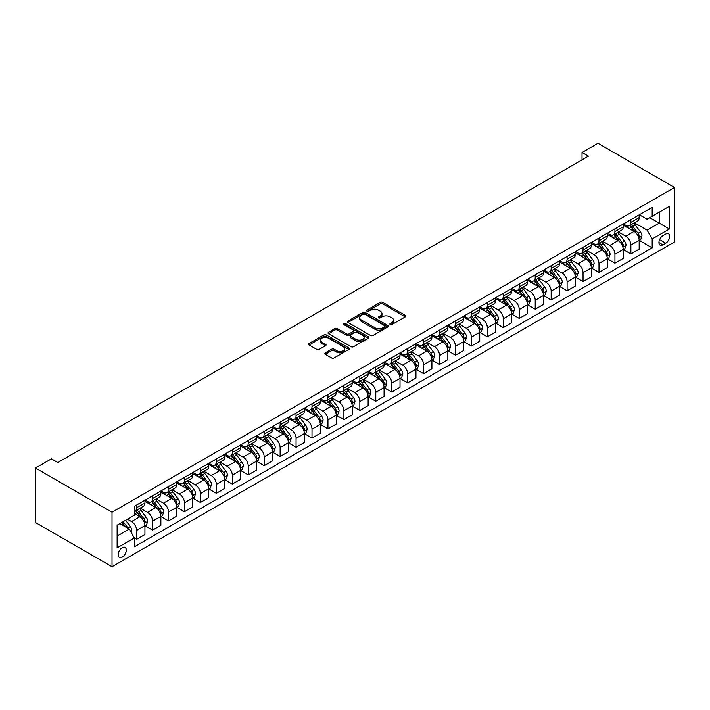 <?xml version="1.0" encoding="UTF-8"?>
<svg xmlns="http://www.w3.org/2000/svg" width="710" height="710" viewBox="0 0 710 710"><rect width="100%" height="100%" fill="white"/><g stroke="black" fill="none" stroke-linecap="round" stroke-linejoin="round"><path stroke-width="1.06" d="M390.243 324.532A1.242 0.719 0 0 0 391.991 324.532L405.295 316.855A1.766 1.021 0 0 0 405.809 316.136A1.766 1.021 0 0 0 405.295 315.409L382.761 302.398A1.766 1.021 0 0 0 380.258 302.398L366.955 310.075A1.242 0.719 0 0 0 366.591 310.589A1.242 0.719 0 0 0 366.955 311.095A1.242 0.719 0 0 0 368.703 311.095L370.425 310.101A5.662 3.275 0 0 1 378.439 310.101L380.32 311.184A5.662 3.275 0 0 1 381.98 313.492A5.662 3.275 0 0 1 380.32 315.808L378.599 316.802A1.242 0.719 0 0 0 378.235 317.308A1.242 0.719 0 0 0 378.599 317.814A1.242 0.719 0 0 0 380.347 317.814L382.069 316.82A5.662 3.275 0 0 1 390.083 316.82L391.955 317.902A5.662 3.275 0 0 1 393.615 320.219A5.662 3.275 0 0 1 391.955 322.526L390.243 323.52A1.242 0.719 0 0 0 389.879 324.026A1.242 0.719 0 0 0 390.243 324.532L390.243 323.52M122.226 557.137A5.769 3.328 120 0 0 125.998 552.052A5.769 3.328 120 0 0 125.12 547.428A5.769 3.328 120 0 0 122.226 547.712A5.769 3.328 120 0 0 118.463 552.797A5.769 3.328 120 0 0 119.342 557.421A5.769 3.328 120 0 0 122.226 557.137M325.295 352.852A1.766 1.021 0 0 0 324.772 353.571A1.766 1.021 0 0 0 325.295 354.299L331.614 357.946A1.766 1.021 0 0 0 334.117 357.946L348.894 349.418A1.766 1.021 0 0 0 349.409 348.699A1.766 1.021 0 0 0 348.894 347.971L326.36 334.96A1.766 1.021 0 0 0 323.858 334.96L309.081 343.489A1.766 1.021 0 0 0 308.566 344.217A1.766 1.021 0 0 0 309.081 344.936L316.722 349.347A1.766 1.021 0 0 0 319.225 349.347L325.544 345.699A1.766 1.021 0 0 0 326.059 344.971A1.766 1.021 0 0 0 325.544 344.252L321.754 342.06A4.739 2.733 0 0 1 320.37 340.125A4.739 2.733 0 0 1 323.29 337.605A4.739 2.733 0 0 1 328.455 338.2L343.294 346.764A4.739 2.733 0 0 1 344.678 348.699A4.739 2.733 0 0 1 341.75 351.219A4.739 2.733 0 0 1 336.593 350.625L334.117 349.205A1.766 1.021 0 0 0 331.614 349.205L325.295 352.852L325.295 354.299L331.614 350.669L331.614 349.205M674.5 187.476L597.971 143.296L582.031 152.499L588.404 156.182L57.821 462.512L51.439 458.829L35.5 468.032L112.029 512.212L674.5 187.476L674.5 241.968L112.029 566.704L112.029 512.212M370.549 335.466A1.766 1.021 0 0 0 373.052 335.466L387.829 326.937A1.766 1.021 0 0 0 388.343 326.218A1.766 1.021 0 0 0 387.829 325.491L365.295 312.48A1.766 1.021 0 0 0 362.792 312.48L348.015 321.009A1.766 1.021 0 0 0 347.501 321.736A1.766 1.021 0 0 0 348.015 322.455L370.549 335.466M344.19 324.807A1.242 0.719 0 0 1 345.45 324.976L368.339 338.191L353.589 346.711A1.766 1.021 0 0 1 351.086 346.711L328.552 333.7L334.871 330.07L334.871 328.597L328.552 332.253A1.766 1.021 0 0 0 328.029 332.972A1.766 1.021 0 0 0 328.552 333.7L328.552 332.253M334.871 330.07A1.766 1.021 0 0 1 337.374 330.07L337.374 328.597A1.766 1.021 0 0 0 334.871 328.597M337.374 328.597L346.515 333.877A1.766 1.021 0 0 0 349.018 333.877L353.216 331.455A1.766 1.021 0 0 0 353.731 330.736A1.766 1.021 0 0 0 353.216 330.008L343.693 324.514A1.242 0.719 0 0 1 343.338 324.008A1.242 0.719 0 0 1 344.101 323.352A1.242 0.719 0 0 1 345.45 323.503L368.357 336.735A1.766 1.021 0 0 1 368.88 337.454A1.766 1.021 0 0 1 368.357 338.182L368.357 336.735M665.696 234.087L662.891 235.711A5.591 3.231 120 0 0 659.244 240.637A5.591 3.231 120 0 0 660.096 245.119A5.591 3.231 120 0 0 662.891 244.835L665.696 243.219A5.591 3.231 120 0 0 669.352 238.294A5.591 3.231 120 0 0 668.492 233.812A5.591 3.231 120 0 0 665.696 234.087M639.364 214.757L647.076 219.212L652.179 216.266L652.179 207.355L134.35 506.328L134.35 515.238L117.132 525.178L117.132 547.854L134.35 537.914L134.35 546.824L652.179 247.861L652.179 238.951L647.076 230.111L634.394 222.789M652.179 216.266L669.397 206.326L669.397 229.011L652.179 238.951M35.5 468.032L35.5 522.524L112.029 566.704M582.031 152.499L582.031 159.856M649.756 217.668L659.191 223.118L659.191 212.219L669.397 206.326M647.076 230.111L659.191 223.118L669.397 229.011M117.132 536.077L129.247 529.083L119.804 523.634M134.35 537.985L136.639 539.316L136.639 530.405A7.215 4.162 -120 0 0 131.545 521.566L127.463 519.214M136.639 539.316L144.938 534.532L144.938 525.622A7.215 4.162 -120 0 0 139.834 516.782L134.35 513.614M145.124 525.799L152.588 530.113L152.588 521.202A7.215 4.162 -120 0 0 147.485 512.363L140.163 508.138M152.588 530.113L160.877 525.32L160.877 516.41A7.215 4.162 -120 0 0 155.774 507.579L144.938 501.313M161.063 516.596L168.527 520.909L168.527 511.999A7.215 4.162 -120 0 0 163.424 503.159L156.102 498.926M168.527 520.909L176.817 516.117L176.817 507.206A7.215 4.162 -120 0 0 171.722 498.376L160.877 492.11M177.012 507.393L184.476 511.697L184.476 502.786A7.215 4.162 -120 0 0 179.373 493.956L172.042 489.722M184.476 511.697L192.765 506.913L192.765 498.003A7.215 4.162 -120 0 0 187.662 489.163L176.817 482.906M192.951 498.189L200.415 502.494L200.415 493.583A7.215 4.162 -120 0 0 195.312 484.752L187.99 480.519M200.415 502.494L208.704 497.71L208.704 488.799A7.215 4.162 -120 0 0 203.601 479.96L192.765 473.703M208.9 488.986L216.355 493.29L216.355 484.38A7.215 4.162 -120 0 0 211.26 475.54L203.93 471.316M216.355 493.29L224.653 488.507L224.653 479.596A7.215 4.162 -120 0 0 219.55 470.757L208.704 464.5M224.839 479.782L232.303 484.087L232.303 475.176A7.215 4.162 -120 0 0 227.2 466.337L219.878 462.112M232.303 484.087L240.592 479.303L240.592 470.393A7.215 4.162 -120 0 0 235.489 461.553L224.653 455.296M240.788 470.57L248.243 474.884L248.243 465.973A7.215 4.162 -120 0 0 243.139 457.134L235.818 452.909M248.243 474.884L256.532 470.1L256.532 461.189A7.215 4.162 -120 0 0 251.438 452.35L240.592 446.093M256.727 461.367L264.191 465.68L264.191 456.77A7.215 4.162 -120 0 0 259.088 447.93L251.757 443.706M264.191 465.68L272.48 460.888L272.48 451.977A7.215 4.162 -120 0 0 267.377 443.146L256.532 436.881M272.667 452.163L280.13 456.477L280.13 447.566A7.215 4.162 -120 0 0 275.027 438.727L267.705 434.493M280.13 456.477L288.42 451.684L288.42 442.774A7.215 4.162 -120 0 0 283.317 433.943L272.48 427.677M288.615 442.96L296.07 447.264L296.07 438.354A7.215 4.162 -120 0 0 290.976 429.523L283.645 425.29M296.07 447.264L304.368 442.481L304.368 433.57A7.215 4.162 -120 0 0 299.265 424.731L288.42 418.474M304.555 433.757L312.018 438.061L312.018 429.151A7.215 4.162 -120 0 0 306.915 420.32L299.593 416.087M312.018 438.061L320.308 433.277L320.308 424.367A7.215 4.162 -120 0 0 315.204 415.527L304.368 409.271M320.503 424.553L327.958 428.858L327.958 419.947A7.215 4.162 -120 0 0 322.855 411.108L315.533 406.883M327.958 428.858L336.247 424.074L336.247 415.164A7.215 4.162 -120 0 0 331.153 406.324L320.308 400.067M336.442 415.35L343.906 419.654L343.906 410.744A7.215 4.162 -120 0 0 338.803 401.904L331.472 397.68M343.906 419.654L352.195 414.871L352.195 405.96A7.215 4.162 -120 0 0 347.092 397.121L336.247 390.864M352.382 406.138L359.846 410.451L359.846 401.54A7.215 4.162 -120 0 0 354.743 392.701L347.421 388.476M359.846 410.451L368.135 405.658L368.135 396.757A7.215 4.162 -120 0 0 363.032 387.917L352.195 381.661M368.33 396.934L375.794 401.248L375.794 392.337A7.215 4.162 -120 0 0 370.691 383.498L363.36 379.264M375.794 401.248L384.083 396.455L384.083 387.545A7.215 4.162 -120 0 0 378.98 378.714L368.135 372.448M384.27 387.731L391.734 392.044L391.734 383.134A7.215 4.162 -120 0 0 386.63 374.294L379.309 370.061M391.734 392.044L400.023 387.252L400.023 378.341A7.215 4.162 -120 0 0 394.92 369.511L384.083 363.245M400.218 378.528L407.673 382.832L407.673 373.921A7.215 4.162 -120 0 0 402.57 365.091L395.248 360.858M407.673 382.832L415.962 378.048L415.962 369.138A7.215 4.162 -120 0 0 410.868 360.298L400.023 354.041M416.158 369.324L423.621 373.629L423.621 364.718A7.215 4.162 -120 0 0 418.518 355.887L411.196 351.654M423.621 373.629L431.911 368.845L431.911 359.934A7.215 4.162 -120 0 0 426.808 351.095L415.962 344.838M432.097 360.121L439.561 364.425L439.561 355.515A7.215 4.162 -120 0 0 434.458 346.675L427.136 342.451M439.561 364.425L447.85 359.642L447.85 350.731A7.215 4.162 -120 0 0 442.747 341.892L431.911 335.635M448.045 350.917L455.509 355.222L455.509 346.311A7.215 4.162 -120 0 0 450.406 337.472L443.075 333.247M455.509 355.222L463.799 350.438L463.799 341.528A7.215 4.162 -120 0 0 458.695 332.688L447.85 326.431M463.985 341.705L471.449 346.018L471.449 337.108A7.215 4.162 -120 0 0 466.346 328.268L459.024 324.044M471.449 346.018L479.738 341.226L479.738 332.315A7.215 4.162 -120 0 0 474.635 323.485L463.799 317.228M479.933 332.502L487.388 336.815L487.388 327.905A7.215 4.162 -120 0 0 482.294 319.065L474.963 314.832M487.388 336.815L495.678 332.023L495.678 323.112A7.215 4.162 -120 0 0 490.583 314.281L479.738 308.016M495.873 323.298L503.337 327.603L503.337 318.701A7.215 4.162 -120 0 0 498.234 309.862L490.912 305.628M503.337 327.603L511.626 322.819L511.626 313.909A7.215 4.162 -120 0 0 506.523 305.078L495.678 298.812M511.812 314.095L519.276 318.399L519.276 309.489A7.215 4.162 -120 0 0 514.173 300.658L506.851 296.425M519.276 318.399L527.566 313.616L527.566 304.705A7.215 4.162 -120 0 0 522.462 295.866L511.626 289.609M527.761 304.892L535.225 309.196L535.225 300.286A7.215 4.162 -120 0 0 530.121 291.455L522.791 287.222M535.225 309.196L543.514 304.412L543.514 295.502A7.215 4.162 -120 0 0 538.411 286.662L527.566 280.406M543.7 295.688L551.164 299.993L551.164 291.082A7.215 4.162 -120 0 0 546.061 282.243L538.739 278.018M551.164 299.993L559.453 295.209L559.453 286.299A7.215 4.162 -120 0 0 554.35 277.459L543.514 271.202M559.649 286.485L567.104 290.789L567.104 281.879A7.215 4.162 -120 0 0 562.009 273.039L554.679 268.815M567.104 290.789L575.402 286.006L575.402 277.095A7.215 4.162 -120 0 0 570.299 268.256L559.453 261.999M575.588 277.273L583.052 281.586L583.052 272.675A7.215 4.162 -120 0 0 577.949 263.836L570.627 259.611M583.052 281.586L591.341 276.793L591.341 267.883A7.215 4.162 -120 0 0 586.238 259.052L575.402 252.795M591.528 268.069L598.991 272.383L598.991 263.472A7.215 4.162 -120 0 0 593.888 254.633L586.566 250.399M598.991 272.383L607.281 267.59L607.281 258.68A7.215 4.162 -120 0 0 602.178 249.849L591.341 243.583M607.476 258.866L614.94 263.17L614.94 254.26A7.215 4.162 -120 0 0 609.837 245.429L602.506 241.196M614.94 263.17L623.229 258.387L623.229 249.476A7.215 4.162 -120 0 0 618.126 240.646L607.281 234.38M623.416 249.663L630.879 253.967L630.879 245.056A7.215 4.162 -120 0 0 625.776 236.226L618.454 231.992M630.879 253.967L639.169 249.183L639.169 240.273A7.215 4.162 -120 0 0 634.066 231.433L623.229 225.176M623.416 223.961L625.776 225.327A7.215 4.162 -120 0 0 629.388 225.682A7.215 4.162 -120 0 0 630.879 222.381L630.879 219.656M607.476 233.164L609.837 234.531A7.215 4.162 -120 0 0 613.44 234.886A7.215 4.162 -120 0 0 614.94 231.584L614.94 228.86M591.528 242.367L593.888 243.734A7.215 4.162 -120 0 0 597.5 244.089A7.215 4.162 -120 0 0 598.991 240.788L598.991 238.063M575.588 251.58L577.949 252.938A7.215 4.162 -120 0 0 581.552 253.292A7.215 4.162 -120 0 0 583.052 249.991L583.052 247.266M559.649 260.783L562.009 262.141A7.215 4.162 -120 0 0 565.613 262.505A7.215 4.162 -120 0 0 567.104 259.194L567.104 256.47M543.7 269.986L546.061 271.344A7.215 4.162 -120 0 0 549.673 271.708A7.215 4.162 -120 0 0 551.164 268.407L551.164 265.682M527.761 279.19L530.121 280.556A7.215 4.162 -120 0 0 533.725 280.911A7.215 4.162 -120 0 0 535.225 277.61L535.225 274.885M511.812 288.393L514.173 289.76A7.215 4.162 -120 0 0 517.785 290.115A7.215 4.162 -120 0 0 519.276 286.813L519.276 284.089M495.873 297.596L498.234 298.963A7.215 4.162 -120 0 0 501.837 299.318A7.215 4.162 -120 0 0 503.337 296.017L503.337 293.292M479.933 306.8L482.294 308.167A7.215 4.162 -120 0 0 485.897 308.522A7.215 4.162 -120 0 0 487.388 305.22L487.388 302.495M463.985 316.012L466.346 317.37A7.215 4.162 -120 0 0 469.958 317.725A7.215 4.162 -120 0 0 471.449 314.423L471.449 311.699M448.045 325.215L450.406 326.573A7.215 4.162 -120 0 0 454.01 326.937A7.215 4.162 -120 0 0 455.509 323.627L455.509 320.902M432.097 334.419L434.458 335.777A7.215 4.162 -120 0 0 438.07 336.141A7.215 4.162 -120 0 0 439.561 332.839L439.561 330.114M416.158 343.622L418.518 344.989A7.215 4.162 -120 0 0 422.122 345.344A7.215 4.162 -120 0 0 423.621 342.042L423.621 339.318M400.218 352.826L402.57 354.192A7.215 4.162 -120 0 0 406.182 354.547A7.215 4.162 -120 0 0 407.673 351.246L407.673 348.521M384.27 362.029L386.63 363.396A7.215 4.162 -120 0 0 390.243 363.751A7.215 4.162 -120 0 0 391.734 360.449L391.734 357.725M368.33 371.241L370.691 372.599A7.215 4.162 -120 0 0 374.294 372.954A7.215 4.162 -120 0 0 375.794 369.653L375.794 366.928M352.382 380.445L354.743 381.802A7.215 4.162 -120 0 0 358.355 382.158A7.215 4.162 -120 0 0 359.846 378.856L359.846 376.131M336.442 389.648L338.803 391.006A7.215 4.162 -120 0 0 342.406 391.37A7.215 4.162 -120 0 0 343.906 388.059L343.906 385.335M320.503 398.851L322.855 400.209A7.215 4.162 -120 0 0 326.467 400.573A7.215 4.162 -120 0 0 327.958 397.272L327.958 394.547M304.555 408.055L306.915 409.421A7.215 4.162 -120 0 0 310.527 409.776A7.215 4.162 -120 0 0 312.018 406.475L312.018 403.75M288.615 417.258L290.976 418.625A7.215 4.162 -120 0 0 294.579 418.98A7.215 4.162 -120 0 0 296.07 415.678L296.07 412.954M272.667 426.461L275.027 427.828A7.215 4.162 -120 0 0 278.639 428.183A7.215 4.162 -120 0 0 280.13 424.882L280.13 422.157M256.727 435.674L259.088 437.032A7.215 4.162 -120 0 0 262.691 437.387A7.215 4.162 -120 0 0 264.191 434.085L264.191 431.361M240.788 444.877L243.139 446.235A7.215 4.162 -120 0 0 246.752 446.59A7.215 4.162 -120 0 0 248.243 443.288L248.243 440.564M224.839 454.08L227.2 455.438A7.215 4.162 -120 0 0 230.803 455.802A7.215 4.162 -120 0 0 232.303 452.492L232.303 449.767M208.9 463.284L211.26 464.642A7.215 4.162 -120 0 0 214.864 465.006A7.215 4.162 -120 0 0 216.355 461.704L216.355 458.979M192.951 472.487L195.312 473.854A7.215 4.162 -120 0 0 198.924 474.209A7.215 4.162 -120 0 0 200.415 470.907L200.415 468.183M177.012 481.691L179.373 483.057A7.215 4.162 -120 0 0 182.976 483.412A7.215 4.162 -120 0 0 184.476 480.111L184.476 477.386M161.063 490.894L163.424 492.261A7.215 4.162 -120 0 0 167.036 492.616A7.215 4.162 -120 0 0 168.527 489.314L168.527 486.59M145.124 500.106L147.485 501.464A7.215 4.162 -120 0 0 151.088 501.819A7.215 4.162 -120 0 0 152.588 498.518L152.588 495.793M639.364 240.459L652.179 247.861M629.388 225.682L637.678 220.899A7.215 4.162 -120 0 0 639.169 217.588L639.169 214.864M613.44 234.886L621.729 230.102A7.215 4.162 -120 0 0 623.229 226.801L623.229 224.076M597.5 244.089L605.79 239.305A7.215 4.162 -120 0 0 607.281 236.004L607.281 233.279M581.552 253.292L589.85 248.509A7.215 4.162 -120 0 0 591.341 245.207L591.341 242.483M565.613 262.505L573.902 257.712A7.215 4.162 -120 0 0 575.402 254.411L575.402 251.686M549.673 271.708L557.962 266.916A7.215 4.162 -120 0 0 559.453 263.614L559.453 260.889M533.725 280.911L542.014 276.128A7.215 4.162 -120 0 0 543.514 272.817L543.514 270.093M517.785 290.115L526.074 285.331A7.215 4.162 -120 0 0 527.566 282.021L527.566 279.296M501.837 299.318L510.135 294.535A7.215 4.162 -120 0 0 511.626 291.233L511.626 288.508M485.897 308.522L494.187 303.738A7.215 4.162 -120 0 0 495.678 300.436L495.678 297.712M469.958 317.725L478.247 312.941A7.215 4.162 -120 0 0 479.738 309.64L479.738 306.915M454.01 326.937L462.299 322.145A7.215 4.162 -120 0 0 463.799 318.843L463.799 316.119M438.07 336.141L446.359 331.348A7.215 4.162 -120 0 0 447.85 328.047L447.85 325.322M422.122 345.344L430.411 340.56A7.215 4.162 -120 0 0 431.911 337.25L431.911 334.525M406.182 354.547L414.471 349.764A7.215 4.162 -120 0 0 415.962 346.462L415.962 343.738M390.243 363.751L398.532 358.967A7.215 4.162 -120 0 0 400.023 355.666L400.023 352.941M374.294 372.954L382.583 368.17A7.215 4.162 -120 0 0 384.083 364.869L384.083 362.144M358.355 382.158L366.644 377.374A7.215 4.162 -120 0 0 368.135 374.072L368.135 371.348M342.406 391.37L350.696 386.577A7.215 4.162 -120 0 0 352.195 383.276L352.195 380.551M326.467 400.573L334.756 395.781A7.215 4.162 -120 0 0 336.247 392.479L336.247 389.755M310.527 409.776L318.817 404.993A7.215 4.162 -120 0 0 320.308 401.683L320.308 398.958M294.579 418.98L302.868 414.196A7.215 4.162 -120 0 0 304.368 410.895L304.368 408.17M278.639 428.183L286.929 423.4A7.215 4.162 -120 0 0 288.42 420.098L288.42 417.373M262.691 437.387L270.98 432.603A7.215 4.162 -120 0 0 272.48 429.301L272.48 426.577M246.752 446.59L255.041 441.806A7.215 4.162 -120 0 0 256.532 438.505L256.532 435.78M230.803 455.802L239.101 451.01A7.215 4.162 -120 0 0 240.592 447.708L240.592 444.984M214.864 465.006L223.153 460.213A7.215 4.162 -120 0 0 224.653 456.912L224.653 454.187M198.924 474.209L207.213 469.425A7.215 4.162 -120 0 0 208.704 466.115L208.704 463.39M182.976 483.412L191.265 478.629A7.215 4.162 -120 0 0 192.765 475.327L192.765 472.603M167.036 492.616L175.326 487.832A7.215 4.162 -120 0 0 176.817 484.531L176.817 481.806M151.088 501.819L159.386 497.035A7.215 4.162 -120 0 0 160.877 493.734L160.877 491.009M134.35 511.315A7.215 4.162 -120 0 0 135.148 511.022L143.438 506.239A7.215 4.162 -120 0 0 144.938 502.937L144.938 500.213M135.148 511.022A7.215 4.162 -120 0 0 136.639 507.721L136.639 504.996M129.247 529.083L134.35 537.914M390.731 324.71L391.955 324A5.662 3.275 0 0 0 393.615 321.692L393.615 320.219M381.98 313.492L381.98 314.965A5.662 3.275 0 0 1 380.32 317.281L379.087 317.991M405.268 316.873L382.761 303.871A1.766 1.021 0 0 0 380.258 303.871L367.452 311.264M387.802 326.955L365.295 313.953A1.766 1.021 0 0 0 362.792 313.953L348.042 322.473L348.015 321.009M384.696 326.724A1.242 0.719 0 0 0 385.06 326.218A1.242 0.719 0 0 0 384.696 325.712L364.913 314.29A1.242 0.719 0 0 0 363.165 314.29L361.346 315.338A5.662 3.275 0 0 0 359.686 317.654A5.662 3.275 0 0 0 361.346 319.961L374.871 327.772A5.662 3.275 0 0 0 382.885 327.772L384.696 326.724L384.696 328.197A1.242 0.719 0 0 0 385.06 327.692L385.06 326.218M359.686 317.654L359.686 319.127A5.662 3.275 0 0 0 361.346 321.435L361.346 319.961M384.696 328.197L382.885 329.245A5.662 3.275 0 0 1 374.871 329.245L361.346 321.435M337.374 330.07L346.515 335.351A1.766 1.021 0 0 0 349.018 335.351L353.216 332.928A1.766 1.021 0 0 0 353.731 332.209L353.731 330.736M355.994 339.353A4.739 2.733 0 0 0 361.159 339.948A4.739 2.733 0 0 0 364.079 337.419A4.739 2.733 0 0 0 362.695 335.484L357.467 332.466A1.766 1.021 0 0 0 354.964 332.466L350.767 334.889A1.766 1.021 0 0 0 350.252 335.608A1.766 1.021 0 0 0 350.767 336.336L355.994 339.353L355.994 340.827A4.739 2.733 0 0 0 361.159 341.421A4.739 2.733 0 0 0 364.079 338.892L364.079 337.419M350.252 335.608L350.252 337.081A1.766 1.021 0 0 0 350.767 337.809L350.767 336.336M355.994 340.827L350.767 337.809M344.678 348.699L344.678 350.163A4.739 2.733 0 0 1 341.75 352.692A4.739 2.733 0 0 1 336.593 352.098L334.117 350.669A1.766 1.021 0 0 0 331.614 350.669M320.37 340.125L320.37 341.599A4.739 2.733 0 0 0 321.754 343.533L321.754 342.06M325.517 345.708L321.754 343.533M348.867 349.435L326.36 336.433A1.766 1.021 0 0 0 323.858 336.433L309.107 344.953M639.169 240.566L640.704 239.687L641.973 236.004A4.784 2.76 -120 0 0 640.447 231.93L635.237 224.972A13.801 7.97 -120 0 0 633.737 223.171M628.554 228.247A13.801 7.97 -120 0 0 625.723 225.292M638.734 237.637L639.399 236.208A4.784 2.76 -120 0 0 638.024 233.333L632.814 226.375A13.801 7.97 -120 0 0 631.305 224.573M630.027 225.31A11.458 6.612 60 0 1 631.909 227.448L636.32 233.333M629.779 225.452A13.801 7.97 60 0 1 631.288 227.253L634.749 231.886M623.229 249.769L624.756 248.89L626.034 245.207A4.784 2.76 -120 0 0 624.507 241.134L619.297 234.176A13.801 7.97 -120 0 0 617.789 232.374M612.606 237.459A13.801 7.97 -120 0 0 609.784 234.495M622.794 246.84L623.451 245.411A4.784 2.76 -120 0 0 622.084 242.536L616.875 235.578A13.801 7.97 -120 0 0 615.366 233.776M614.079 234.513A11.458 6.612 60 0 1 615.96 236.652L620.371 242.545M613.839 234.655A13.801 7.97 60 0 1 615.339 236.465L618.809 241.089M607.281 258.981L608.816 258.094L610.085 254.411A4.784 2.76 -120 0 0 608.568 250.337L603.349 243.388A13.801 7.97 -120 0 0 601.849 241.577M596.666 246.663A13.801 7.97 -120 0 0 593.835 243.708M606.846 256.053L607.511 254.615A4.784 2.76 -120 0 0 606.145 251.739L600.926 244.781A13.801 7.97 -120 0 0 599.426 242.98M598.139 243.725A11.458 6.612 60 0 1 600.021 245.855L604.432 251.748M597.891 243.867A13.801 7.97 60 0 1 599.4 245.669L602.861 250.293M591.341 268.185L592.868 267.297L594.146 263.614A4.784 2.76 -120 0 0 592.619 259.549L587.41 252.591A13.801 7.97 -120 0 0 585.901 250.79M580.718 255.866A13.801 7.97 -120 0 0 577.896 252.911M590.906 265.256L591.563 263.818A4.784 2.76 -120 0 0 590.196 260.943L584.987 253.985A13.801 7.97 -120 0 0 583.478 252.183M582.2 252.929A11.458 6.612 60 0 1 584.073 255.067L588.484 260.952M581.952 253.071A13.801 7.97 60 0 1 583.451 254.872L586.922 259.496M575.402 277.388L576.928 276.501L578.206 272.817A4.784 2.76 -120 0 0 576.68 268.753L571.47 261.795A13.801 7.97 -120 0 0 569.961 259.993M564.778 265.07A13.801 7.97 -120 0 0 561.956 262.114M574.958 274.459L575.624 273.022A4.784 2.76 -120 0 0 574.257 270.146L569.047 263.197A13.801 7.97 -120 0 0 567.538 261.386M566.252 262.132A11.458 6.612 60 0 1 568.133 264.271L572.544 270.155M566.003 262.274A13.801 7.97 60 0 1 567.512 264.076L570.973 268.7M559.453 286.591L560.989 285.704L562.258 282.021A4.784 2.76 -120 0 0 560.731 277.956L555.522 270.998A13.801 7.97 -120 0 0 554.022 269.196M548.839 274.273A13.801 7.97 -120 0 0 546.008 271.318M559.019 283.663L559.675 282.225A4.784 2.76 -120 0 0 558.308 279.358L553.099 272.4A13.801 7.97 -120 0 0 551.59 270.59M550.312 271.335A11.458 6.612 60 0 1 552.194 273.474L556.604 279.358M550.064 271.477A13.801 7.97 60 0 1 551.572 273.279L555.034 277.903M543.514 295.795L545.04 294.916L546.318 291.233A4.784 2.76 -120 0 0 544.792 287.159L539.582 280.202A13.801 7.97 -120 0 0 538.073 278.4M532.89 283.476A13.801 7.97 -120 0 0 530.068 280.521M543.079 292.866L543.736 291.437A4.784 2.76 -120 0 0 542.369 288.562L537.159 281.604A13.801 7.97 -120 0 0 535.651 279.802M534.364 280.539A11.458 6.612 60 0 1 536.245 282.678L540.656 288.562M534.124 280.681A13.801 7.97 60 0 1 535.624 282.482L539.094 287.106M527.566 304.998L529.101 304.12L530.37 300.436A4.784 2.76 -120 0 0 528.852 296.363L523.634 289.405A13.801 7.97 -120 0 0 522.134 287.603M516.951 292.68A13.801 7.97 -120 0 0 514.12 289.724M527.131 302.07L527.796 300.641A4.784 2.76 -120 0 0 526.421 297.765L521.211 290.807A13.801 7.97 -120 0 0 519.711 289.005M518.424 289.742A11.458 6.612 60 0 1 520.306 291.881L524.717 297.774M518.176 289.884A13.801 7.97 60 0 1 519.684 291.695L523.146 296.318M511.626 314.202L513.153 313.323L514.43 309.64A4.784 2.76 -120 0 0 512.904 305.566L507.694 298.608A13.801 7.97 -120 0 0 506.186 296.807M501.003 301.892A13.801 7.97 -120 0 0 498.18 298.928M511.191 311.282L511.848 309.844A4.784 2.76 -120 0 0 510.481 306.969L505.272 300.01A13.801 7.97 -120 0 0 503.763 298.209M502.485 298.945A11.458 6.612 60 0 1 504.357 301.084L508.768 306.977M502.236 299.087A13.801 7.97 60 0 1 503.736 300.898L507.206 305.522M495.678 323.414L497.213 322.526L498.491 318.843A4.784 2.76 -120 0 0 496.964 314.77L491.755 307.82A13.801 7.97 -120 0 0 490.246 306.01M485.063 311.095A13.801 7.97 -120 0 0 482.241 308.14M495.243 320.485L495.908 319.047A4.784 2.76 -120 0 0 494.542 316.172L489.323 309.214A13.801 7.97 -120 0 0 487.823 307.412M486.536 308.158A11.458 6.612 60 0 1 488.418 310.288L492.829 316.181M486.288 308.3A13.801 7.97 60 0 1 487.797 310.101L491.258 314.725M479.738 332.617L481.273 331.73L482.543 328.047A4.784 2.76 -120 0 0 481.016 323.982L475.806 317.024A13.801 7.97 -120 0 0 474.298 315.222M469.115 320.299A13.801 7.97 -120 0 0 466.292 317.343M479.303 329.688L479.96 328.251A4.784 2.76 -120 0 0 478.593 325.375L473.384 318.417A13.801 7.97 -120 0 0 471.875 316.616M470.597 317.361A11.458 6.612 60 0 1 472.478 319.5L476.889 325.384M470.348 317.503A13.801 7.97 60 0 1 471.857 319.305L475.318 323.929M463.799 341.821L465.325 340.933L466.603 337.25A4.784 2.76 -120 0 0 465.077 333.185L459.867 326.227A13.801 7.97 -120 0 0 458.358 324.426M453.175 329.502A13.801 7.97 -120 0 0 450.353 326.547M463.364 338.892L464.021 337.454A4.784 2.76 -120 0 0 462.654 334.579L457.444 327.63A13.801 7.97 -120 0 0 455.935 325.819M454.648 326.564A11.458 6.612 60 0 1 456.53 328.703L460.941 334.587M454.409 326.707A13.801 7.97 60 0 1 455.909 328.508L459.379 333.132M447.85 351.024L449.386 350.136L450.655 346.462A4.784 2.76 -120 0 0 449.137 342.389L443.919 335.431A13.801 7.97 -120 0 0 442.419 333.629M437.236 338.705A13.801 7.97 -120 0 0 434.405 335.75M447.415 348.095L448.081 346.658A4.784 2.76 -120 0 0 446.705 343.791L441.496 336.833A13.801 7.97 -120 0 0 439.996 335.031M438.709 335.768A11.458 6.612 60 0 1 440.59 337.907L445.001 343.791M438.461 335.91A13.801 7.97 60 0 1 439.969 337.711L443.43 342.335M431.911 360.227L433.437 359.349L434.715 355.666A4.784 2.76 -120 0 0 433.189 351.592L427.979 344.634A13.801 7.97 -120 0 0 426.47 342.832M421.287 347.909A13.801 7.97 -120 0 0 418.465 344.953M431.476 357.299L432.133 355.87A4.784 2.76 -120 0 0 430.766 352.994L425.556 346.036A13.801 7.97 -120 0 0 424.048 344.235M422.769 344.971A11.458 6.612 60 0 1 424.642 347.11L429.053 352.994M422.521 345.113A13.801 7.97 60 0 1 424.021 346.915L427.491 351.548M415.962 369.431L417.498 368.552L418.776 364.869A4.784 2.76 -120 0 0 417.249 360.795L412.031 353.837A13.801 7.97 -120 0 0 410.531 352.036M405.348 357.112A13.801 7.97 -120 0 0 402.526 354.157M415.527 366.502L416.193 365.073A4.784 2.76 -120 0 0 414.826 362.198L409.608 355.24A13.801 7.97 -120 0 0 408.108 353.438M406.821 354.175A11.458 6.612 60 0 1 408.703 356.313L413.113 362.207M406.573 354.317A13.801 7.97 60 0 1 408.081 356.127L411.543 360.751M400.023 378.634L401.558 377.755L402.827 374.072A4.784 2.76 -120 0 0 401.301 369.999L396.091 363.041A13.801 7.97 -120 0 0 394.582 361.239M389.399 366.325A13.801 7.97 -120 0 0 386.577 363.36M399.588 375.714L400.245 374.276A4.784 2.76 -120 0 0 398.878 371.401L393.668 364.443A13.801 7.97 -120 0 0 392.16 362.641M390.882 363.378A11.458 6.612 60 0 1 392.763 365.517L397.165 371.41M390.633 363.529A13.801 7.97 60 0 1 392.142 365.33L395.603 369.954M384.083 387.846L385.61 386.959L386.888 383.276A4.784 2.76 -120 0 0 385.361 379.202L380.152 372.253A13.801 7.97 -120 0 0 378.643 370.442M373.46 375.528A13.801 7.97 -120 0 0 370.638 372.572M383.648 384.918L384.305 383.48A4.784 2.76 -120 0 0 382.938 380.604L377.729 373.646A13.801 7.97 -120 0 0 376.22 371.845M374.933 372.59A11.458 6.612 60 0 1 376.815 374.72L381.226 380.613M374.694 372.732A13.801 7.97 60 0 1 376.193 374.534L379.664 379.158M368.135 397.05L369.67 396.162L370.939 392.479A4.784 2.76 -120 0 0 369.413 388.414L364.203 381.456A13.801 7.97 -120 0 0 362.703 379.655M357.52 384.731A13.801 7.97 -120 0 0 354.689 381.776M367.7 394.121L368.366 392.683A4.784 2.76 -120 0 0 366.99 389.808L361.78 382.85A13.801 7.97 -120 0 0 360.281 381.048M358.994 381.794A11.458 6.612 60 0 1 360.875 383.933L365.286 389.817M358.745 381.936A13.801 7.97 60 0 1 360.254 383.737L363.715 388.361M352.195 406.253L353.722 405.366L355 401.683A4.784 2.76 -120 0 0 353.473 397.618L348.264 390.66A13.801 7.97 -120 0 0 346.755 388.858M341.572 393.935A13.801 7.97 -120 0 0 338.75 390.979M351.761 403.324L352.417 401.887A4.784 2.76 -120 0 0 351.051 399.011L345.841 392.062A13.801 7.97 -120 0 0 344.332 390.252M343.045 390.997A11.458 6.612 60 0 1 344.927 393.136L349.338 399.02M342.806 391.139A13.801 7.97 60 0 1 344.306 392.941L347.776 397.564M336.247 415.457L337.783 414.569L339.06 410.895A4.784 2.76 -120 0 0 337.534 406.821L332.315 399.863A13.801 7.97 -120 0 0 330.816 398.061M325.633 403.138A13.801 7.97 -120 0 0 322.81 400.183M335.812 412.528L336.478 411.099A4.784 2.76 -120 0 0 335.111 408.223L329.893 401.265A13.801 7.97 -120 0 0 328.393 399.464M327.106 400.2A11.458 6.612 60 0 1 328.987 402.339L333.398 408.223M326.857 400.342A13.801 7.97 60 0 1 328.366 402.144L331.827 406.768M320.308 424.66L321.834 423.781L323.112 420.098A4.784 2.76 -120 0 0 321.586 416.024L316.376 409.067A13.801 7.97 -120 0 0 314.867 407.265M309.684 412.341A13.801 7.97 -120 0 0 306.862 409.386M319.873 421.731L320.529 420.302A4.784 2.76 -120 0 0 319.163 417.427L313.953 410.469A13.801 7.97 -120 0 0 312.444 408.667M311.166 409.404A11.458 6.612 60 0 1 313.048 411.543L317.45 417.427M310.918 409.546A13.801 7.97 60 0 1 312.427 411.347L315.888 415.98M304.368 433.863L305.895 432.985L307.173 429.301A4.784 2.76 -120 0 0 305.646 425.228L300.436 418.27A13.801 7.97 -120 0 0 298.928 416.468M293.745 421.545A13.801 7.97 -120 0 0 290.923 418.589M303.933 430.934L304.59 429.506A4.784 2.76 -120 0 0 303.223 426.63L298.014 419.672A13.801 7.97 -120 0 0 296.505 417.87M295.218 418.607A11.458 6.612 60 0 1 297.099 420.746L301.51 426.639M294.969 418.749A13.801 7.97 60 0 1 296.478 420.56L299.948 425.183M288.42 443.067L289.955 442.188L291.224 438.505A4.784 2.76 -120 0 0 289.698 434.431L284.488 427.473A13.801 7.97 -120 0 0 282.988 425.672M277.805 430.757A13.801 7.97 -120 0 0 274.974 427.793M287.985 440.147L288.65 438.709A4.784 2.76 -120 0 0 287.275 435.833L282.065 428.875A13.801 7.97 -120 0 0 280.565 427.074M279.279 427.81A11.458 6.612 60 0 1 281.16 429.949L285.571 435.842M279.03 427.961A13.801 7.97 60 0 1 280.539 429.763L284 434.387M272.48 452.279L274.007 451.391L275.285 447.708A4.784 2.76 -120 0 0 273.758 443.643L268.549 436.685A13.801 7.97 -120 0 0 267.04 434.875M261.857 439.96A13.801 7.97 -120 0 0 259.035 437.005M272.045 449.35L272.702 447.912A4.784 2.76 -120 0 0 271.335 445.037L266.126 438.079A13.801 7.97 -120 0 0 264.617 436.277M263.33 437.023A11.458 6.612 60 0 1 265.212 439.153L269.623 445.046M263.09 437.165A13.801 7.97 60 0 1 264.59 438.966L268.06 443.59M256.532 461.482L258.067 460.595L259.336 456.912A4.784 2.76 -120 0 0 257.819 452.847L252.6 445.889A13.801 7.97 -120 0 0 251.1 444.087M245.917 449.164A13.801 7.97 -120 0 0 243.086 446.208M256.097 458.553L256.763 457.116A4.784 2.76 -120 0 0 255.396 454.24L250.177 447.282A13.801 7.97 -120 0 0 248.677 445.481M247.391 446.226A11.458 6.612 60 0 1 249.272 448.365L253.683 454.249M247.142 446.368A13.801 7.97 60 0 1 248.651 448.17L252.112 452.794M240.592 470.686L242.119 469.798L243.397 466.115A4.784 2.76 -120 0 0 241.87 462.05L236.661 455.092A13.801 7.97 -120 0 0 235.152 453.291M229.969 458.367A13.801 7.97 -120 0 0 227.147 455.412M240.157 467.757L240.814 466.319A4.784 2.76 -120 0 0 239.447 463.444L234.238 456.495A13.801 7.97 -120 0 0 232.729 454.684M231.451 455.429A11.458 6.612 60 0 1 233.324 457.568L237.735 463.453M231.203 455.572A13.801 7.97 60 0 1 232.711 457.373L236.173 461.997M224.653 479.889L226.179 479.002L227.457 475.327A4.784 2.76 -120 0 0 225.931 471.254L220.721 464.296A13.801 7.97 -120 0 0 219.212 462.494M214.029 467.57A13.801 7.97 -120 0 0 211.207 464.615M224.218 476.96L224.875 475.531A4.784 2.76 -120 0 0 223.508 472.656L218.298 465.698A13.801 7.97 -120 0 0 216.79 463.896M215.503 464.633A11.458 6.612 60 0 1 217.384 466.772L221.795 472.656M215.254 464.775A13.801 7.97 60 0 1 216.763 466.577L220.224 471.2M208.704 489.092L210.24 488.214L211.509 484.531A4.784 2.76 -120 0 0 209.982 480.457L204.773 473.499A13.801 7.97 -120 0 0 203.273 471.697M198.09 476.774A13.801 7.97 -120 0 0 195.259 473.818M208.27 486.164L208.935 484.735A4.784 2.76 -120 0 0 207.56 481.859L202.35 474.901A13.801 7.97 -120 0 0 200.841 473.1M199.563 473.836A11.458 6.612 60 0 1 201.445 475.975L205.856 481.859M199.315 473.978A13.801 7.97 60 0 1 200.823 475.78L204.285 480.413M192.765 498.296L194.291 497.417L195.57 493.734A4.784 2.76 -120 0 0 194.043 489.66L188.833 482.702A13.801 7.97 -120 0 0 187.325 480.901M182.142 485.977A13.801 7.97 -120 0 0 179.319 483.022M192.33 495.367L192.987 493.938A4.784 2.76 -120 0 0 191.62 491.063L186.41 484.105A13.801 7.97 -120 0 0 184.902 482.303M183.615 483.04A11.458 6.612 60 0 1 185.496 485.178L189.907 491.072M183.375 483.182A13.801 7.97 60 0 1 184.875 484.992L188.345 489.616M176.817 507.499L178.352 506.62L179.621 502.937A4.784 2.76 -120 0 0 178.103 498.864L172.885 491.915A13.801 7.97 -120 0 0 171.385 490.104M166.202 495.19A13.801 7.97 -120 0 0 163.371 492.225M176.382 504.579L177.047 503.141A4.784 2.76 -120 0 0 175.681 500.266L170.462 493.308A13.801 7.97 -120 0 0 168.962 491.506M167.675 492.252A11.458 6.612 60 0 1 169.557 494.382L173.968 500.275M167.427 492.394A13.801 7.97 60 0 1 168.936 494.195L172.397 498.819M160.877 516.711L162.404 515.824L163.682 512.141A4.784 2.76 -120 0 0 162.155 508.076L156.945 501.118A13.801 7.97 -120 0 0 155.437 499.308M150.254 504.393A13.801 7.97 -120 0 0 147.431 501.438M160.442 513.783L161.099 512.345A4.784 2.76 -120 0 0 159.732 509.469L154.523 502.511A13.801 7.97 -120 0 0 153.014 500.71M151.736 501.455A11.458 6.612 60 0 1 153.608 503.594L158.019 509.478M151.487 501.597A13.801 7.97 60 0 1 152.987 503.399L156.457 508.023M144.938 525.915L146.464 525.027L147.742 521.344A4.784 2.76 -120 0 0 146.216 517.279L141.006 510.321A13.801 7.97 -120 0 0 139.497 508.52M144.494 522.986L145.16 521.548A4.784 2.76 -120 0 0 143.793 518.673L138.583 511.715A13.801 7.97 -120 0 0 137.074 509.913M135.787 510.659A11.458 6.612 60 0 1 137.669 512.797L142.08 518.682M135.539 510.801A13.801 7.97 60 0 1 137.048 512.602L140.509 517.226M131.155 532.394L131.794 530.547A4.784 2.76 -120 0 0 130.267 526.483L125.617 520.27M128.279 528.524A4.784 2.76 -120 0 0 127.844 527.876L123.194 521.672M121.996 522.365L125.342 526.829M121.667 522.56L124.498 526.341M131.545 521.566L139.834 516.782M147.485 512.363L155.774 507.579M163.424 503.159L171.722 498.376M179.373 493.956L187.662 489.163M195.312 484.752L203.601 479.96M211.26 475.54L219.55 470.757M227.2 466.337L235.489 461.553M243.139 457.134L251.438 452.35M259.088 447.93L267.377 443.146M275.027 438.727L283.317 433.943M290.976 429.523L299.265 424.731M306.915 420.32L315.204 415.527M322.855 411.108L331.153 406.324M338.803 401.904L347.092 397.121M354.743 392.701L363.032 387.917M370.691 383.498L378.98 378.714M386.63 374.294L394.92 369.511M402.57 365.091L410.868 360.298M418.518 355.887L426.808 351.095M434.458 346.675L442.747 341.892M450.406 337.472L458.695 332.688M466.346 328.268L474.635 323.485M482.294 319.065L490.583 314.281M498.234 309.862L506.523 305.078M514.173 300.658L522.462 295.866M530.121 291.455L538.411 286.662M546.061 282.243L554.35 277.459M562.009 273.039L570.299 268.256M577.949 263.836L586.238 259.052M593.888 254.633L602.178 249.849M609.837 245.429L618.126 240.646M625.776 236.226L634.066 231.433M630.879 222.381L639.169 217.588M630.879 245.056L639.169 240.273M614.94 254.26L623.229 249.476M614.94 231.584L623.229 226.801M598.991 263.472L607.281 258.68M598.991 240.788L607.281 236.004M583.052 272.675L591.341 267.883M583.052 249.991L591.341 245.207M567.104 281.879L575.402 277.095M567.104 259.194L575.402 254.411M551.164 291.082L559.453 286.299M551.164 268.407L559.453 263.614M535.225 300.286L543.514 295.502M535.225 277.61L543.514 272.817M519.276 309.489L527.566 304.705M519.276 286.813L527.566 282.021M503.337 318.701L511.626 313.909M503.337 296.017L511.626 291.233M487.388 327.905L495.678 323.112M487.388 305.22L495.678 300.436M471.449 337.108L479.738 332.315M471.449 314.423L479.738 309.64M455.509 346.311L463.799 341.528M455.509 323.627L463.799 318.843M439.561 355.515L447.85 350.731M439.561 332.839L447.85 328.047M423.621 364.718L431.911 359.934M423.621 342.042L431.911 337.25M407.673 373.921L415.962 369.138M407.673 351.246L415.962 346.462M391.734 383.134L400.023 378.341M391.734 360.449L400.023 355.666M375.794 392.337L384.083 387.545M375.794 369.653L384.083 364.869M359.846 401.54L368.135 396.757M359.846 378.856L368.135 374.072M343.906 410.744L352.195 405.96M343.906 388.059L352.195 383.276M327.958 419.947L336.247 415.164M327.958 397.272L336.247 392.479M312.018 429.151L320.308 424.367M312.018 406.475L320.308 401.683M296.07 438.354L304.368 433.57M296.07 415.678L304.368 410.895M280.13 447.566L288.42 442.774M280.13 424.882L288.42 420.098M264.191 456.77L272.48 451.977M264.191 434.085L272.48 429.301M248.243 465.973L256.532 461.189M248.243 443.288L256.532 438.505M232.303 475.176L240.592 470.393M232.303 452.492L240.592 447.708M216.355 484.38L224.653 479.596M216.355 461.704L224.653 456.912M200.415 493.583L208.704 488.799M200.415 470.907L208.704 466.115M184.476 502.786L192.765 498.003M184.476 480.111L192.765 475.327M168.527 511.999L176.817 507.206M168.527 489.314L176.817 484.531M152.588 521.202L160.877 516.41M152.588 498.518L160.877 493.734M136.639 530.405L144.938 525.622M136.639 507.721L144.938 502.937M659.581 239.687L665.696 243.219M658.942 242.554L662.891 244.835M391.955 324L391.955 322.526M378.599 317.814L378.599 316.802M380.32 317.281L380.32 315.808M366.955 311.095L366.955 310.075M380.258 303.871L380.258 302.398M382.761 303.871L382.761 302.398M405.295 316.855L405.295 315.409M362.792 313.953L362.792 312.48M365.295 313.953L365.295 312.48M387.829 326.937L387.829 325.491M374.871 329.245L374.871 327.772M382.885 329.245L382.885 327.772M346.515 335.351L346.515 333.877M349.018 335.351L349.018 333.877M353.216 332.928L353.216 331.455M345.45 324.976L345.45 323.503M334.117 350.669L334.117 349.205M336.593 352.098L336.593 350.625M325.544 345.699L325.544 344.252M309.081 344.936L309.081 343.489M323.858 336.433L323.858 334.96M326.36 336.433L326.36 334.96M348.894 349.418L348.894 347.971M638.814 237.903L641.947 236.093M632.814 226.375L635.237 224.972M629.06 228.54L631.288 227.253M638.024 233.333L640.447 231.93M637.651 235.196L639.399 236.208M622.874 247.107L625.998 245.296M616.875 235.578L619.297 234.176M613.112 237.752L615.339 236.465M622.084 242.536L624.507 241.134M621.703 244.4L623.451 245.411M606.926 256.31L610.059 254.499M600.926 244.781L603.349 243.388M597.172 246.956L599.4 245.669M606.145 251.739L608.568 250.337M605.763 253.603L607.511 254.615M590.986 265.513L594.119 263.712M584.987 253.985L587.41 252.591M581.224 256.159L583.451 254.872M590.196 260.943L592.619 259.549M589.815 262.815L591.563 263.818M575.038 274.717L578.171 272.915M569.047 263.197L571.47 261.795M565.284 265.363L567.512 264.076M574.257 270.146L576.68 268.753M573.875 272.019L575.624 273.022M559.098 283.929L562.231 282.118M553.099 272.4L555.522 270.998M549.345 274.566L551.572 273.279M558.308 279.358L560.731 277.956M557.936 281.222L559.675 282.225M543.15 293.132L546.283 291.322M537.159 281.604L539.582 280.202M533.396 283.769L535.624 282.482M542.369 288.562L544.792 287.159M541.987 290.425L543.736 291.437M527.21 302.336L530.343 300.525M521.211 290.807L523.634 289.405M517.457 292.973L519.684 291.695M526.421 297.765L528.852 296.363M526.048 299.629L527.796 300.641M511.271 311.539L514.395 309.729M505.272 300.01L507.694 298.608M501.509 302.185L503.736 300.898M510.481 306.969L512.904 305.566M510.099 308.832L511.848 309.844M495.323 320.742L498.455 318.932M489.323 309.214L491.755 307.82M485.569 311.388L487.797 310.101M494.542 316.172L496.964 314.77M494.16 318.036L495.908 319.047M479.383 329.946L482.516 328.144M473.384 318.417L475.806 317.024M469.629 320.592L471.857 319.305M478.593 325.375L481.016 323.982M478.221 327.248L479.96 328.251M463.435 339.149L466.568 337.348M457.444 327.63L459.867 326.227M453.681 329.795L455.909 328.508M462.654 334.579L465.077 333.185M462.272 336.451L464.021 337.454M447.495 348.361L450.628 346.551M441.496 336.833L443.919 335.431M437.742 338.998L439.969 337.711M446.705 343.791L449.137 342.389M446.333 345.655L448.081 346.658M431.556 357.565L434.68 355.754M425.556 346.036L427.979 344.634M421.793 348.202L424.021 346.915M430.766 352.994L433.189 351.592M430.384 354.858L432.133 355.87M415.607 366.768L418.74 364.958M409.608 355.24L412.031 353.837M405.854 357.405L408.081 356.127M414.826 362.198L417.249 360.795M414.445 364.061L416.193 365.073M399.668 375.972L402.801 374.161M393.668 364.443L396.091 363.041M389.914 366.617L392.142 365.33M398.878 371.401L401.301 369.999M398.505 373.265L400.245 374.276M383.719 385.175L386.852 383.373M377.729 373.646L380.152 372.253M373.966 375.821L376.193 374.534M382.938 380.604L385.361 379.202M382.557 382.468L384.305 383.48M367.78 394.378L370.913 392.577M361.78 382.85L364.203 381.456M358.026 385.024L360.254 383.737M366.99 389.808L369.413 388.414M366.617 391.68L368.366 392.683M351.84 403.582L354.964 401.78M345.841 392.062L348.264 390.66M342.078 394.227L344.306 392.941M351.051 399.011L353.473 397.618M350.669 400.884L352.417 401.887M335.892 412.794L339.025 410.983M329.893 401.265L332.315 399.863M326.139 403.431L328.366 402.144M335.111 408.223L337.534 406.821M334.73 410.087L336.478 411.099M319.953 421.997L323.086 420.187M313.953 410.469L316.376 409.067M310.199 412.634L312.427 411.347M319.163 417.427L321.586 416.024M318.79 419.29L320.529 420.302M304.004 431.201L307.137 429.39M298.014 419.672L300.436 418.27M294.251 421.838L296.478 420.56M303.223 426.63L305.646 425.228M302.842 428.494L304.59 429.506M288.065 440.404L291.198 438.594M282.065 428.875L284.488 427.473M278.311 431.05L280.539 429.763M287.275 435.833L289.698 434.431M286.902 437.697L288.65 438.709M272.125 449.608L275.249 447.806M266.126 438.079L268.549 436.685M262.363 440.253L264.59 438.966M271.335 445.037L273.758 443.643M270.954 446.901L272.702 447.912M256.177 458.811L259.31 457.009M250.177 447.282L252.6 445.889M246.423 449.457L248.651 448.17M255.396 454.24L257.819 452.847M255.014 456.113L256.763 457.116M240.237 468.023L243.37 466.213M234.238 456.495L236.661 455.092M230.484 458.66L232.711 457.373M239.447 463.444L241.87 462.05M239.066 465.316L240.814 466.319M224.289 477.226L227.422 475.416M218.298 465.698L220.721 464.296M214.535 467.863L216.763 466.577M223.508 472.656L225.931 471.254M223.126 474.52L224.875 475.531M208.349 486.43L211.482 484.619M202.35 474.901L204.773 473.499M198.596 477.067L200.823 475.78M207.56 481.859L209.982 480.457M207.187 483.723L208.935 484.735M192.41 495.633L195.534 493.823M186.41 484.105L188.833 482.702M182.648 486.27L184.875 484.992M191.62 491.063L194.043 489.66M191.238 492.926L192.987 493.938M176.462 504.837L179.595 503.026M170.462 493.308L172.885 491.915M166.708 495.482L168.936 494.195M175.681 500.266L178.103 498.864M175.299 502.13L177.047 503.141M160.522 514.04L163.655 512.238M154.523 502.511L156.945 501.118M150.76 504.686L152.987 503.399M159.732 509.469L162.155 508.076M159.351 511.333L161.099 512.345M144.574 523.243L147.707 521.442M138.583 511.715L141.006 510.321M134.82 513.889L137.048 512.602M143.793 518.673L146.216 517.279M143.411 520.545L145.16 521.548M130.551 531.346L131.767 530.645M127.844 527.876L130.267 526.483"/></g></svg>
